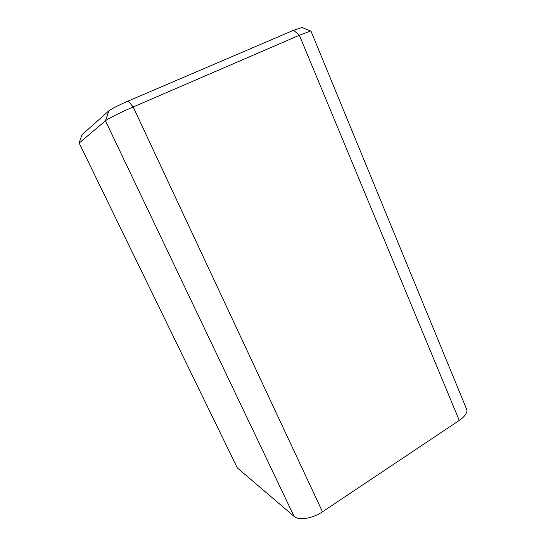 <?xml version="1.0" encoding="UTF-8"?>
<svg xmlns="http://www.w3.org/2000/svg" width="546" height="546" viewBox="0 0 546 546"><rect width="100%" height="100%" fill="white"/><g stroke="black" fill="none" stroke-linecap="round" stroke-linejoin="round"><path stroke-width="0.82" d="M81.92 134.855L108.913 110.763C111.8 108.647 118.236 105.398 128.228 101.024L293.618 30.262L299.379 35.265L133.176 106.975C120.871 112.264 107.432 118.967 105.446 120.775L79.163 143.072M128.228 101.024L133.176 106.975L322.481 511.786L459.261 420.434C464.4 416.878 466.973 413.445 466.987 410.135L465.786 407.22M322.481 511.786C312.51 518.625 298.723 520.761 294.089 516.393L237.285 467.881L79.102 142.943L81.934 134.821M236.814 466.912L237.285 467.881M459.261 420.434L299.379 35.265L310.654 30.979L311.07 31.34M293.618 30.262L302.013 27.505M108.913 110.763L105.446 120.775L294.089 516.393M466.987 410.135L310.906 30.945M301.569 27.327L310.654 30.979"/></g></svg>
